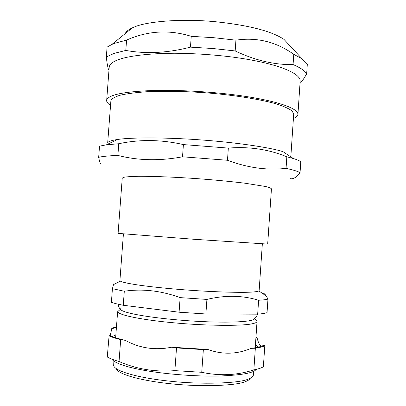 <?xml version="1.0" encoding="UTF-8"?>
<svg xmlns="http://www.w3.org/2000/svg" width="406" height="406" viewBox="0 0 406 406"><rect width="100%" height="100%" fill="white"/><g stroke="black" fill="none" stroke-linecap="round" stroke-linejoin="round"><path stroke-width="0.61" d="M257.044 321.456L254.587 318.603C254.181 322.136 224.442 323.318 188.414 320.77C149.915 317.984 121.841 312.904 120.465 309.225L117.623 311.717C118.907 315.305 143.343 320.009 173.047 322.734C205.644 325.886 242.418 326.043 251.71 323.861C255.064 323.247 256.841 322.445 257.044 321.456L255.557 319.73M122.236 178.234L118.09 233.379L194.347 239.307L267.681 244.082L269.219 221.397M110.858 101.185L110.894 100.703C111.686 98.78 114.69 96.973 119.897 95.273C126.576 93.725 135.467 92.553 146.566 91.761C165.206 90.974 184.771 91.309 205.258 92.766C230.786 94.715 258.718 98.861 276.268 103.88C284.033 106.392 289.377 108.818 292.31 111.158L293.695 114.319L290.874 156.158M110.894 100.703L107.676 143.049C107.813 141.664 111.122 140.471 117.603 139.471C132.732 137.152 170.155 137.543 202.239 140.019C233.506 142.257 269.249 147.185 282.957 151.651L293.386 158.543C297.085 159.685 299.552 160.751 300.785 161.745L300.049 172.758C296.223 177.559 292.888 179.503 290.057 178.584M290.848 156.518L290.742 156.797M269.087 223.29L268.747 228.294M268.62 230.161L268.214 236.459M122.247 178.077L124.094 177.229C126.946 176.752 131.747 176.443 138.507 176.3C153.656 176.184 177.381 177.219 198.686 178.762C214.83 179.959 230.177 181.436 244.737 183.182L265.387 186.471C269.254 187.44 271.274 188.262 271.441 188.937L269.229 221.382M286.057 168.358C267.234 170.535 247.711 167.84 227.482 160.268L228.334 148.094C249.193 146.424 268.691 149.327 286.839 156.802L286.057 168.358C293.492 169.967 298.156 171.433 300.049 172.758M182.522 156.797C159.68 161.086 138.131 160.629 117.882 155.422L118.76 143.734C139.72 139.248 161.268 139.532 183.405 144.587L182.522 156.797L227.482 160.268M117.603 139.471L106.443 144.805L99.526 146.155L98.673 157.32C99.318 160.69 99.983 162.811 100.668 163.694M106.443 144.805L118.76 143.734M183.405 144.587L228.334 148.094M286.839 156.802L293.386 158.543M98.673 157.32C102.348 156.406 108.747 155.772 117.882 155.422M190.465 47.142C167.622 53.008 146.064 54.105 125.799 50.435L126.581 40.082C147.799 30.724 169.358 29.471 191.246 36.332L190.465 47.142L213.028 48.532L235.17 50.943L235.927 40.169C256.78 37.032 276.06 41.752 293.766 54.328L293.076 64.559C274.461 64.945 255.161 60.408 235.17 50.943M300.009 83.428C301.978 81.474 304.201 78.267 306.672 73.806L307.327 64.046L302.11 58.86L293.766 54.328M125.073 33.744C126.185 31.521 128.621 29.547 132.376 27.826L111.863 44.452L107.082 47.111L106.326 57.002C107.108 64.31 107.986 68.751 108.965 70.329M132.376 27.826L134.828 26.791C147.297 21.543 180.614 18.463 214.622 21.635C248.37 25.147 271.487 31.059 283.972 39.367L288.94 44.706M111.863 44.452L114.791 43.28L126.581 40.082M191.246 36.332L213.8 37.707L235.927 40.169M293.076 64.559C300.374 67.706 304.906 70.786 306.672 73.806M110.539 105.362C107.707 103.581 106.423 101.87 106.687 100.226C107.311 97.77 110.955 95.745 117.618 94.151C125.525 92.294 137.7 91.061 154.143 90.452C176.874 89.939 205.527 91.421 230.035 94.293C270.609 99.135 298.456 107.412 297.923 114.472C297.593 115.969 296.091 117.304 293.411 118.471M106.687 100.226L109.229 66.868C109.899 63.762 113.584 61.144 120.277 59.012C130.524 55.795 149.575 53.364 174.692 53.242C194.383 53.425 213.708 54.708 232.658 57.084C273.121 62.422 300.81 72.324 300.156 81.23L297.923 114.472M106.326 57.002L114.02 53.409L125.799 50.435M112.371 336.574L115.852 334.803M255.43 344.806L258.627 347.059M256.166 369.394C253.75 372.997 241.281 375.21 218.748 376.032C195.88 376.56 166.435 374.144 147.581 370.917C127.195 367.471 115.208 363.507 111.62 359.031M261.814 346.11C260.038 346.044 258.465 343.344 257.105 338L255.953 337.193M253.857 369.891C258.297 369.003 261.464 367.963 263.367 366.77L264.798 345.739L264.047 344.983C262.124 346.369 257.83 347.49 251.157 348.343L255.344 348.231L253.857 369.891C236.957 375.357 219.585 376.159 201.746 372.292L203.355 349.622L207.902 349.5C222.473 354.783 236.891 354.397 251.157 348.343M125.205 340.319C139.786 348.257 155.27 350.551 171.657 347.201L176.508 347.922L174.869 370.632C155.209 372.206 136.604 369.166 119.049 361.513L120.678 339.649L125.205 340.319C117.522 338.538 112.173 336.787 109.153 335.067L107.28 357.026C109.955 358.518 113.878 360.01 119.049 361.513M116.42 327.19L111.949 328.018L110.199 335.62M201.746 372.292L174.869 370.632M120.678 339.649C115.502 338.335 111.564 337.041 108.879 335.767M203.355 349.622L176.508 347.922M264.798 345.739C262.91 346.709 259.759 347.541 255.344 348.231M207.902 349.5L171.657 347.201M255.927 337.604L257.105 338M111.711 328.627L116.39 327.606M253.623 371.262L253.324 375.362C252.887 376.875 251.081 378.179 247.904 379.275C238.52 383.264 202.218 384.751 169.703 381.168C140.009 378.103 115.685 371.657 113.665 365.776L113.873 361.244M116.283 368.749C118.359 374.515 141.714 380.757 170.104 383.7C201.188 387.141 235.927 385.659 245.026 381.762C247.797 380.792 249.507 379.656 250.162 378.346M115.634 337.741L117.623 311.717M115.081 283.814C114.69 282.419 114.167 282.683 113.507 284.606L112.421 288.676L111.391 302.333C114.101 303.272 118.055 304.251 123.246 305.271L124.297 291.229C142.547 288.58 161.162 290.711 180.132 297.623L179.082 312.209L123.246 305.271M206.913 299.415C225.259 295.04 242.499 295.319 258.627 300.257L257.673 314.173L205.878 313.975L206.913 299.415L180.132 297.623M257.673 314.173C262.063 313.792 265.189 313.29 267.046 312.661L267.965 299.151L266.321 296.075C264.834 293.782 263.337 292.746 261.829 292.97M258.627 300.257C263.007 300.009 266.118 299.638 267.965 299.151M179.082 312.209L205.878 313.975M112.421 288.676L124.297 291.229M123.409 233.927L119.912 280.617L120.394 281.15C124.794 283.591 149.007 286.94 178.483 289.356C210.552 292.046 244.904 292.975 253.907 291.904C256.485 291.675 258.135 291.346 258.855 290.914L259.155 290.437L262.342 243.884M254.511 318.142C255.475 318.213 256.48 316.888 257.521 314.168M120.46 308.773C119.445 308.692 118.674 307.164 118.146 304.19M283.972 39.367L302.11 58.86M257.023 321.557L255.232 347.749M258.855 290.914L266.321 296.075M120.394 281.15L113.507 284.606"/></g></svg>
